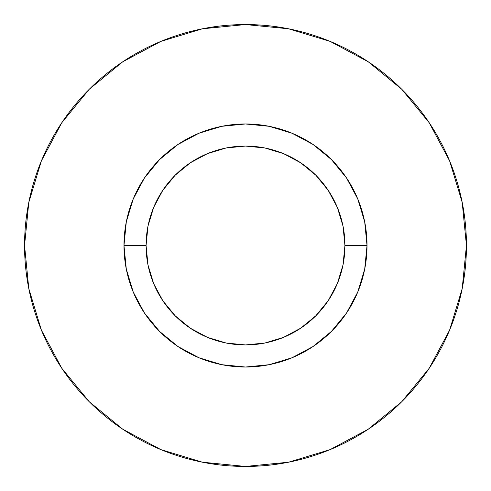 <?xml version="1.0" encoding="UTF-8"?>
<svg xmlns="http://www.w3.org/2000/svg" width="491" height="491" viewBox="0 0 491 491"><rect width="100%" height="100%" fill="white"/><g stroke="black" fill="none" stroke-linecap="round" stroke-linejoin="round"><path stroke-width="0.74" d="M344.928 245.5L367.023 245.5A121.523 121.523 0 0 1 245.5 367.023A121.523 121.523 0 0 1 123.978 245.5L146.072 245.5A99.428 99.428 0 0 1 245.5 146.072A99.428 99.428 0 0 1 344.928 245.5A99.428 99.428 0 0 1 245.5 344.928A99.428 99.428 0 0 1 146.072 245.5L147.981 264.894L153.64 283.546L162.828 300.738L175.195 315.805L190.263 328.172L207.454 337.36L226.106 343.019L245.5 344.928L264.894 343.019L283.546 337.36L300.738 328.172L315.805 315.805L328.172 300.738L337.36 283.546L343.019 264.894L344.928 245.5L343.019 226.106L337.36 207.454L328.172 190.263L315.805 175.195L300.738 162.828L283.546 153.64L264.894 147.981L245.5 146.072L226.106 147.981L207.454 153.64L190.263 162.828L175.195 175.195L162.828 190.263L153.64 207.454L147.981 226.106L146.072 245.5L123.978 245.5L126.31 221.791L133.227 198.996L144.458 177.988L159.569 159.569L177.988 144.458L198.996 133.227L221.791 126.31L245.5 123.978L269.209 126.31L292.004 133.227L313.012 144.458L331.431 159.569L346.542 177.988L357.773 198.996L364.69 221.791L367.023 245.5L364.69 269.209L357.773 292.004L346.542 313.012L331.431 331.431L313.012 346.542L292.004 357.773L269.209 364.69L245.5 367.023L221.791 364.69L198.996 357.773L177.988 346.542L159.569 331.431L144.458 313.012L133.227 292.004L126.31 269.209L123.978 245.5A121.523 121.523 0 0 1 245.5 123.978A121.523 121.523 0 0 1 367.023 245.5L344.928 245.5M24.55 245.5A220.95 220.95 0 0 1 245.5 24.55A220.95 220.95 0 0 1 466.45 245.5A220.95 220.95 0 0 1 245.5 466.45A220.95 220.95 0 0 1 24.55 245.5L28.797 288.604L41.367 330.056L61.786 368.256L89.264 401.736L122.744 429.214L160.944 449.633L202.396 462.203L245.5 466.45L288.604 462.203L330.056 449.633L368.256 429.214L401.736 401.736L429.214 368.256L449.633 330.056L462.203 288.604L466.45 245.5L462.203 202.396L449.633 160.944L429.214 122.744L401.736 89.264L368.256 61.786L330.056 41.367L288.604 28.797L245.5 24.55L202.396 28.797L160.944 41.367L122.744 61.786L89.264 89.264L61.786 122.744L41.367 160.944L28.797 202.396L24.55 245.5M429.214 122.744L401.736 89.264L368.311 61.829M122.744 61.786L89.264 89.264L61.829 122.689M61.786 368.256L89.264 401.736L122.689 429.171M368.256 429.214L401.736 401.736L429.171 368.311"/></g></svg>
